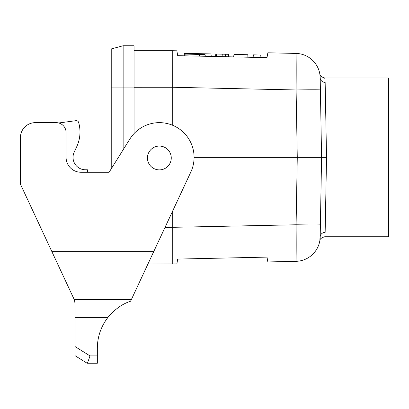 <?xml version="1.0" encoding="UTF-8"?>
<svg xmlns="http://www.w3.org/2000/svg" width="409" height="409" viewBox="0 0 409 409"><rect width="100%" height="100%" fill="white"/><g stroke="black" fill="none" stroke-linecap="round" stroke-linejoin="round"><path stroke-width="0.61" d="M159.357 146.074A11.907 11.902 180 0 0 147.45 157.976A11.907 11.902 180 0 0 159.357 169.883A11.907 11.902 180 0 0 171.264 157.976A11.907 11.902 180 0 0 159.357 146.074M111.233 48.942L123.14 45.752L111.233 48.942L111.233 168.851L109.106 172.255L80.972 172.255A14.882 14.882 0 0 1 66.089 157.373L66.089 132.567A9.923 9.923 0 0 0 56.171 122.644L35.332 122.644A14.882 14.882 0 0 0 20.45 137.526L20.45 184.214L74.29 299.669L131.315 299.669L130.583 301.239M111.233 87.92L123.14 87.92L123.14 45.752L134.055 45.752L134.055 133.585M134.055 87.92L123.14 87.92L123.14 149.796M233.636 56.897L234.004 54.428L248.074 54.734M253.135 57.326L253.35 54.847L258.197 54.959M247.808 54.729L247.92 57.214M254.163 54.867L259.919 54.995M197.158 53.62C180.226 53.247 180.231 53.247 197.174 53.62L210.926 53.922L211.3 56.411L210.932 53.922M228.565 56.79L228.401 54.305L228.887 54.315L215.788 54.029M222.936 56.667L222.716 54.177L225.563 54.244L225.282 56.718M216.663 54.044L216.519 56.524M319.884 74.218L320.191 77.776A24.806 24.806 0 0 0 295.932 53.415L267.859 52.797L267.005 57.633L177.71 55.67L176.852 50.803L172.751 50.711L172.736 87.26L134.055 87.27M205.349 56.278L205.032 54.535L198.539 54.392M197.286 54.366L199.29 54.407L199.602 56.156M185.19 54.1L198.099 54.382L185.185 54.1L184.858 55.849L185.185 54.1M319.884 240.523L320.4 224.776A24.806 0.424 -179 0 1 296.096 224.776L297.271 157.373L326.54 157.373L325.15 232.363C324.644 238.207 324.644 238.207 325.15 232.363C324.644 238.207 324.644 238.207 325.15 232.363A4.959 4.688 1 0 0 320.191 236.964L321.576 157.373L320.191 77.776A4.959 4.688 179 0 0 325.15 82.378L325.145 82.214M324.807 78.502L324.7 77.996C321.489 77.015 319.874 75.737 319.864 74.152L319.991 74.929M325.15 82.378C324.644 76.534 324.644 76.534 325.15 82.378L326.54 157.373M320.191 77.776A24.806 24.806 0 0 0 295.932 53.415C296.193 53.017 296.269 70.317 296.096 89.965A24.806 0.424 -1 0 1 320.4 89.965L320.181 77.408M324.7 77.996L388.55 77.996L388.55 236.745L324.7 236.745C321.489 237.726 319.874 239.009 319.864 240.589L319.869 240.584M164.98 227.476L296.096 224.776C296.269 244.424 296.193 261.724 295.932 261.331L267.859 261.944L267.005 257.113L177.71 259.071L176.852 263.943L147.935 264.03L172.751 264.03L172.741 210.834M320.191 236.964A24.806 24.806 0 0 1 295.932 261.331M320.4 89.965L321.576 157.373L320.4 224.776M172.746 125.328L172.736 87.27L296.096 89.965L297.271 157.373L194.081 157.373M134.055 50.711L172.751 50.711M131.315 299.669L190.829 172.046A34.724 34.724 0 0 0 175.926 126.851A34.724 34.724 0 0 0 129.904 138.968L109.106 172.255L87.424 172.255L87.424 169.776L85.44 169.776A12.403 12.403 0 0 1 74.198 152.128L76.728 146.703A34.724 34.724 0 0 0 78.799 123.043L78.651 122.501A2.48 2.48 0 0 0 75.931 120.681L58.722 122.976M97.342 355.896L97.342 363.248L87.148 363.248C87.408 363.289 88.354 360.835 89.985 355.896L97.342 355.896L97.342 348.069C97.465 336.658 101.003 326.433 107.961 317.394C114.827 309.204 122.475 303.78 130.906 301.126M107.961 317.394L75.021 317.394L75.021 346.546L89.985 355.896M74.29 299.669C74.852 301.055 75.092 304.051 75.021 308.652C75.092 304.051 74.852 301.055 74.29 299.669M75.021 317.394L75.021 308.652M153.718 251.627L51.887 251.627M35.332 122.644L56.171 122.644M20.45 184.214L20.45 137.526M75.021 346.546L75.021 355.677L87.143 363.248M74.198 152.128L76.728 146.703M78.799 123.043L78.651 122.501M147.45 157.547L147.45 157.976M171.264 157.547L171.264 157.976M260.727 55.016L260.947 57.5M184.183 55.813L184.403 53.339M215.788 54.024L215.569 56.503M228.876 54.315L229.096 56.8M199.577 56.156L199.27 54.407M319.874 240.558L319.812 240.845L319.874 240.558"/></g></svg>
